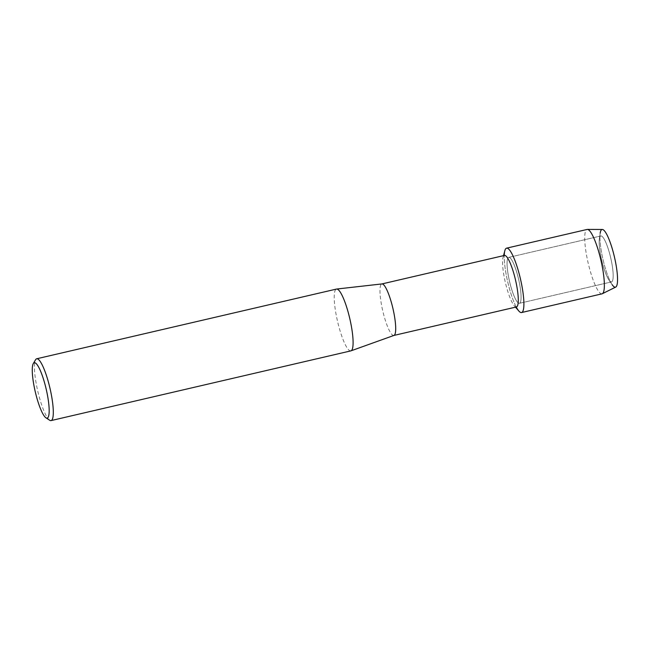 <?xml version="1.0" encoding="UTF-8"?>
<svg xmlns="http://www.w3.org/2000/svg" width="650" height="650" viewBox="0 0 650 650"><rect width="100%" height="100%" fill="white"/><g stroke="black" fill="none" stroke-linecap="round" stroke-linejoin="round"><path stroke-width="0.49" stroke-dasharray="3.25 2.44" d="M602.233 262.421A23.579 4.664 76.9 0 1 599.357 238.94A23.579 4.664 76.9 0 1 600.836 235.966A23.579 4.664 76.9 0 1 610.122 255.442A23.579 4.664 76.9 0 1 611.52 281.897A23.579 4.664 76.9 0 1 608.879 279.89A23.579 4.664 76.9 0 1 602.233 262.421A23.579 4.664 76.9 0 1 599.357 238.94A23.579 4.664 76.9 0 1 600.836 235.966A23.579 4.664 76.9 0 1 610.122 255.442A23.579 4.664 76.9 0 1 611.52 281.897A23.579 4.664 76.9 0 1 608.879 279.89A23.579 4.664 76.9 0 1 602.233 262.421M615.704 287.089A29.616 5.85 76.9 0 1 612.137 284.651A29.616 5.85 76.9 0 1 603.785 262.722A29.616 5.85 76.9 0 1 600.178 233.22A29.616 5.85 76.9 0 1 602.306 229.466M510.128 283.839A23.579 4.664 76.9 0 1 508.731 257.384A23.579 4.664 76.9 0 1 518.017 276.859A23.579 4.664 76.9 0 1 519.415 303.314A23.579 4.664 76.9 0 1 510.128 283.839A23.579 4.664 76.9 0 1 508.731 257.384A23.579 4.664 76.9 0 1 518.017 276.859A23.579 4.664 76.9 0 1 519.415 303.314A23.579 4.664 76.9 0 1 510.128 283.839M516.417 306.954A26.439 5.224 76.9 0 1 514.264 305.744A26.439 5.224 76.9 0 1 506.001 285.114A26.439 5.224 76.9 0 1 503.035 257.481A26.439 5.224 76.9 0 1 504.441 255.442M518.863 311.033A33.053 6.532 76.9 0 1 508.536 285.244A33.053 6.532 76.9 0 1 504.839 250.705M393.949 335.424A26.439 5.224 76.9 0 1 393.835 335.457A26.439 5.224 76.9 0 1 383.419 313.617A26.439 5.224 76.9 0 1 381.851 283.944L381.916 283.936M350.846 350.878A31.728 6.272 76.9 0 1 338.349 324.667A31.728 6.272 76.9 0 1 336.481 289.071M49.676 420.241A31.728 6.272 76.9 0 1 38.561 394.379A31.728 6.272 76.9 0 1 35.604 359.702M612.137 284.651L608.879 279.89L612.137 284.651A29.616 5.85 76.9 0 1 603.785 262.722A29.616 5.85 76.9 0 1 600.178 233.22L599.357 238.94L600.178 233.22M602.03 293.832A33.053 6.532 76.9 0 1 589.014 266.533A33.053 6.532 76.9 0 1 587.056 229.45M516.238 306.995A33.053 6.532 76.9 0 1 508.536 285.244A33.053 6.532 76.9 0 1 504.262 255.482M600.836 235.966L508.731 257.384L600.836 235.966M503.035 257.481L503.523 255.661M514.264 305.744L515.499 307.166M611.52 281.897L519.415 303.314L611.52 281.897"/><path stroke-width="0.97" d="M600.178 233.22A29.616 5.85 76.9 0 1 613.697 253.955A29.616 5.85 76.9 0 1 617.5 281.328A29.616 5.85 76.9 0 1 612.137 284.651M381.916 283.936L504.441 255.442A26.439 5.224 76.9 0 1 514.849 277.282A26.439 5.224 76.9 0 1 516.417 306.954L393.892 335.441M503.523 255.661L504.839 250.705A33.053 6.532 76.9 0 1 519.602 275.462A33.053 6.532 76.9 0 1 518.863 311.033L515.499 307.166M381.851 283.944A26.439 5.224 76.9 0 1 381.973 283.928A26.439 5.224 76.9 0 1 392.267 305.784A26.439 5.224 76.9 0 1 393.949 335.424L350.992 350.838A31.728 6.272 76.9 0 1 350.846 350.878L51.058 420.591A31.728 6.272 76.9 0 1 49.676 420.241L45.914 417.788A28.421 5.614 76.9 0 1 35.961 394.623A28.421 5.614 76.9 0 1 33.304 363.553A28.421 5.614 76.9 0 1 45.476 386.206A28.421 5.614 76.9 0 1 45.914 417.788M33.304 363.553L35.604 359.702A31.728 6.272 76.9 0 1 36.684 358.776L336.481 289.071A31.728 6.272 76.9 0 1 336.619 289.047A31.728 6.272 76.9 0 1 348.977 315.274A31.728 6.272 76.9 0 1 350.992 350.838M36.684 358.776A31.728 6.272 76.9 0 1 49.181 384.987A31.728 6.272 76.9 0 1 51.058 420.591M504.262 255.482A33.053 6.532 76.9 0 1 506.586 248.162L587.056 229.45A33.053 6.532 76.9 0 1 587.364 229.409L602.306 229.466A29.616 5.85 76.9 0 1 613.697 253.955A29.616 5.85 76.9 0 1 615.704 287.089L602.314 293.727A33.053 6.532 76.9 0 1 602.03 293.832L521.56 312.544A33.053 6.532 76.9 0 1 516.238 306.995M587.364 229.409A33.053 6.532 76.9 0 1 600.072 256.75A33.053 6.532 76.9 0 1 602.314 293.727M506.586 248.162A33.053 6.532 76.9 0 1 519.602 275.462A33.053 6.532 76.9 0 1 521.56 312.544M381.973 283.928L336.619 289.047"/></g></svg>
